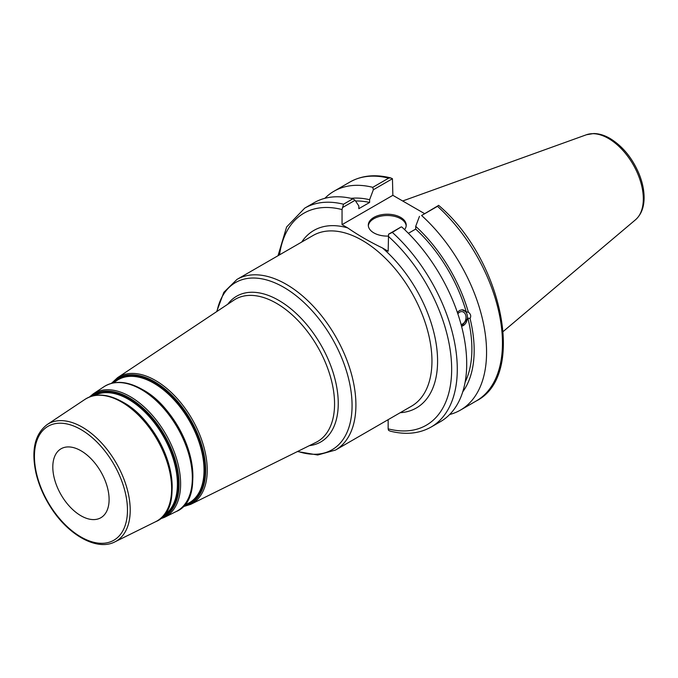 <?xml version="1.0" encoding="UTF-8"?>
<svg xmlns="http://www.w3.org/2000/svg" width="678" height="678" viewBox="0 0 678 678"><rect width="100%" height="100%" fill="white"/><g stroke="black" fill="none" stroke-linecap="round" stroke-linejoin="round"><path stroke-width="1.02" d="M52.808 467.006A39.807 22.984 -120 0 0 70.181 507.068A39.807 22.984 -120 0 0 100.861 517.729A39.807 22.984 -120 0 0 100.861 471.769A39.807 22.984 -120 0 0 61.054 448.785A39.807 22.984 -120 0 0 52.808 467.006M388.155 419.665L388.155 428.852L388.562 430.361L390.223 431.14C405.656 435.039 419.284 433.674 431.115 427.038A126.388 72.97 -120 0 0 392.325 232.41L388.562 234.207L388.155 251.267L382.468 247.979C369.857 241.893 358.281 235.207 347.738 227.927L342.051 224.647L342.051 209.57L343.509 204.222A126.388 72.97 -120 0 0 304.727 208.129L286.608 226.994L278.014 255.725M342.458 207.587L355.077 200.307L352.933 198.781A126.388 72.97 -120 0 0 314.151 202.688L304.727 208.129M355.077 200.307L358.823 205.934L358.823 208.68L369.603 202.459L369.603 199.713L373.358 189.747L392.452 178.729L392.859 195.315L342.051 224.647M457.853 313.838A6.449 4.771 -81.1 0 1 462.193 311.651A6.449 4.771 -81.1 0 1 465.761 315.389A6.449 4.771 -81.1 0 1 461.074 324.423M457.379 312.439L459.498 310.499L461.938 309.77L466.252 311.88L468.388 312.219C470.761 314.084 471.312 316.151 470.049 318.44L467.905 318.101L461.591 326.347M461.557 326.245A8.356 6.187 98.9 0 0 467.413 318.016A8.356 6.187 98.9 0 0 462.693 309.804M462.76 391.808A115.277 66.554 -120 0 0 470.049 318.44M449.675 414.504A126.388 72.97 -120 0 0 460.387 410.139A126.388 72.97 -120 0 0 421.606 215.502L437.505 206.324A126.388 72.97 60 0 1 476.287 400.952L460.387 410.139M476.287 400.952C526.882 375.587 502.169 259.021 438.649 205.375L421.606 215.502M419.462 216.367L415.707 226.333L415.707 229.079L408.393 233.3M468.388 312.219A115.277 66.554 -120 0 0 415.707 226.333M465.133 382.121A112.056 64.698 -120 0 0 467.905 318.101M392.325 232.41L401.181 226.927L388.562 234.207M390.791 177.941C375.358 174.043 361.73 175.416 349.907 182.051A126.388 72.97 60 0 1 388.689 178.136L390.791 177.95L392.452 178.729M392.859 195.315L424.394 213.519M388.689 178.136L372.781 187.323L373.358 189.747M438.556 205.341L437.505 206.324M352.933 198.781L343.509 204.222M431.115 427.038L440.53 421.597A126.388 72.97 -120 0 0 401.749 226.969M406.19 225.808A18.959 10.941 0 0 0 400.673 218.723A18.959 10.941 0 0 0 380.536 216.223A18.959 10.941 0 0 0 368.34 225.808M388.155 236.088A18.959 10.941 180 0 1 368.307 225.155A18.959 10.941 180 0 1 380.011 215.045A18.959 10.941 180 0 1 400.673 217.418A18.959 10.941 180 0 1 406.224 225.155A18.959 10.941 180 0 1 404.596 229.596M466.252 311.88A112.056 64.698 -120 0 0 415.707 229.079M372.781 187.323A126.388 72.97 -120 0 0 334 191.23A126.388 72.97 -120 0 0 324.864 198.315M369.603 199.713A115.277 66.554 -120 0 0 351.06 198.34M369.603 202.459A112.056 64.698 -120 0 0 355.56 201.035M172.153 488.482A68.834 39.739 -120 0 0 123.506 402.495A68.834 39.739 -120 0 0 122.032 401.673M94.513 395.545A69.198 39.951 60 0 1 128.473 399.325A69.198 39.951 60 0 1 173.509 459.726A69.198 39.951 60 0 1 163.695 515.382M167.61 508.975A69.961 40.392 -120 0 0 122.65 402.062M162.796 516.382A69.631 40.205 -120 0 0 174.687 460.921A69.631 40.205 -120 0 0 128.947 398.698A69.631 40.205 -120 0 0 93.191 395.816M90.996 396.444A70.453 40.68 60 0 1 129.244 397.859A70.453 40.68 60 0 1 176.077 462.82A70.453 40.68 60 0 1 161.161 517.975M192.857 477.744A70.292 40.578 -120 0 0 143.177 389.943A70.292 40.578 -120 0 0 141.685 389.113M113.251 382.934L116.947 380.468A71.071 41.036 60 0 1 153.77 383.189A71.071 41.036 60 0 1 200.552 447.014A71.071 41.036 60 0 1 187.967 503.491L183.984 505.457M188.23 498.644A71.419 41.239 -120 0 0 142.321 389.511M184.552 505.178A71.512 41.282 -120 0 0 202.222 450.209A71.512 41.282 -120 0 0 154.245 382.561A71.512 41.282 -120 0 0 113.768 382.587M112.251 383.146A72.326 41.756 60 0 1 154.542 381.722A72.326 41.756 60 0 1 203.417 451.624A72.326 41.756 60 0 1 183.306 506.212M121.642 402.054A70.69 40.807 60 0 1 168.169 465.532A70.69 40.807 60 0 1 155.652 521.704C190.103 507.924 165.949 424.462 122.498 401.944C107.972 393.774 95.479 392.909 85.013 399.35A70.69 40.807 60 0 1 121.642 402.054M47.172 424.564C34.739 434.098 31.044 450.421 36.087 473.541C38.875 485.101 43.697 496.262 50.545 507.025C68.071 535.018 96.988 551.316 114.896 541.866A67.766 39.129 -120 0 0 126.896 488.016A67.766 39.129 -120 0 0 82.292 427.157A67.766 39.129 -120 0 0 47.172 424.564L85.013 399.35M159.83 519.085L164.5 517.322A71.317 41.18 -120 0 0 177.127 460.659A71.317 41.18 -120 0 0 130.184 396.605A71.317 41.18 -120 0 0 93.233 393.876L89.369 397.045M141.321 389.503A72.148 41.655 60 0 1 188.806 454.294A72.148 41.655 60 0 1 176.034 511.619C211.172 497.576 186.526 412.377 142.177 389.392C127.345 381.053 114.599 380.172 103.937 386.748A72.148 41.655 60 0 1 141.321 389.503M182.704 506.83L190.704 504.356A73.199 42.256 -120 0 0 203.663 446.2A73.199 42.256 -120 0 0 155.482 380.468A73.199 42.256 -120 0 0 117.557 377.671L111.421 383.358M117.557 377.671L233.885 300.159A82.157 47.435 60 0 1 276.463 303.303A82.157 47.435 60 0 1 330.542 377.087A82.157 47.435 60 0 1 315.99 442.37L190.704 504.356M80.953 429.547A65.783 37.976 60 0 1 121.243 533.374A65.783 37.976 60 0 1 40.672 486.855A65.783 37.976 60 0 1 80.953 429.547M309.354 445.649A84.148 48.579 -120 0 0 336.093 383.833A84.148 48.579 -120 0 0 278.751 300.362A84.148 48.579 -120 0 0 227.723 304.269M217.002 311.414A96.53 55.732 60 0 1 283.811 287.328A96.53 55.732 60 0 1 351.704 397.215A96.53 55.732 60 0 1 297.803 451.37M297.447 451.548L317.728 454.997L335.508 450.056A98.522 56.884 -120 0 0 350.611 371.112A98.522 56.884 -120 0 0 286.243 284.294A98.522 56.884 -120 0 0 236.986 279.412L223.825 292.345L216.663 311.634M236.986 279.412L313.033 235.512A98.522 56.884 60 0 1 411.554 292.396A98.522 56.884 60 0 1 411.546 406.156L335.508 450.056M400.223 412.699A102.505 59.181 -120 0 0 436.954 349.679A102.505 59.181 -120 0 0 382.468 247.979M347.738 227.927A102.505 59.181 -120 0 0 301.702 242.054M279.522 254.86A122.404 70.673 60 0 1 342.051 209.57M388.155 236.181A122.404 70.673 60 0 1 451.658 369.179A122.404 70.673 60 0 1 388.155 428.852M608.42 138.439A49.35 28.493 60 0 1 639.93 179.602A49.35 28.493 60 0 1 635.506 219.774C641.117 214.748 643.981 207.536 644.1 198.146C644.159 190.467 642.507 182.433 639.134 174.043C632.388 158.084 622.675 146.219 610.005 138.439C604.471 135.236 599.047 133.6 593.716 133.532L586.428 134.752A49.35 28.493 60 0 1 608.42 138.439M114.896 541.866L155.652 521.704M164.5 517.322L176.034 511.619M93.233 393.876L103.937 386.748M586.428 134.752L402.673 200.985M635.506 219.774L503.229 331.474M349.907 182.051L334 191.23"/></g></svg>
